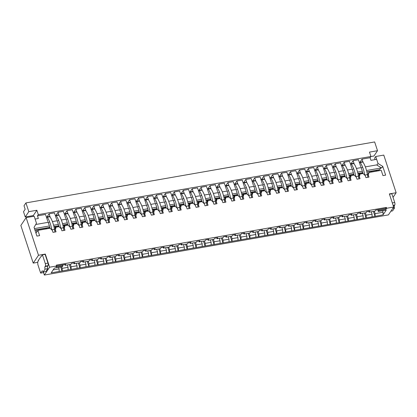 <?xml version="1.0" encoding="UTF-8"?>
<svg xmlns="http://www.w3.org/2000/svg" width="417" height="417" viewBox="0 0 417 417"><rect width="100%" height="100%" fill="white"/><g stroke="black" fill="none" stroke-linecap="round" stroke-linejoin="round"><path stroke-width="0.63" d="M367.69 176.177L368.352 175.192L368.982 177.116L365.944 177.647L365.313 175.724L363.077 173.524L360.033 174.056L358.511 176.323M43.477 272.426L44.338 275.053L388.399 214.901L393.674 207.056L386.653 208.281L385.996 209.261L378.975 210.491L378.318 211.471L386.272 210.079L383.087 214.818L375.019 216.371L51.187 272.843L54.372 268.105L62.331 266.713L62.993 265.733L55.972 266.963L56.634 265.983L49.613 267.208L45.297 254.078L38.5 255.267L26.125 217.622L20.85 225.467L33.224 263.111L37.759 262.319M44.338 275.053L49.613 267.208M385.996 209.261L385.704 208.385L375.649 210.147L374.987 211.127L369.087 212.159L368.816 211.341M378.318 211.471L377.76 209.777M367.45 174.759L368.977 172.492L381.227 170.35L382.952 175.604L385.636 175.135L382.759 166.378L378.031 163.5L375.727 156.5L383.776 155.093L396.15 192.737L389.353 193.921L393.674 207.056M358.782 173.524L359.308 175.135M371.709 172.012L371.479 171.304M365.375 212.806L366.162 215.203L372.063 214.171L371.276 211.773M374.315 211.242L375.102 213.64L383.061 212.248L382.561 210.726M385.704 208.385L386.366 207.405L56.342 265.108L56.634 265.983M369.087 212.159L369.743 211.179L366.705 211.711L366.048 212.691L360.147 213.723L360.804 212.743L357.765 213.269L357.103 214.255L351.203 215.287L351.865 214.302L348.826 214.833L348.164 215.813L342.263 216.845L342.92 215.865L339.881 216.397L339.224 217.377L333.324 218.409L333.981 217.429L330.942 217.961L330.28 218.941L324.379 219.973L325.041 218.993L322.002 219.524L321.34 220.504L315.44 221.536L316.096 220.557L313.058 221.088L312.401 222.068L306.5 223.1L307.157 222.12L304.118 222.652L303.456 223.632L297.556 224.664L298.218 223.684L295.173 224.216L294.517 225.196L288.616 226.228L289.273 225.248L286.234 225.779L285.577 226.759L279.677 227.791L280.333 226.812L277.295 227.343L276.633 228.323L270.732 229.355L271.394 228.375L268.35 228.907L267.693 229.887L261.793 230.919L262.449 229.934L259.41 230.465L258.754 231.451L252.853 232.477L253.51 231.498L250.471 232.029L249.809 233.009L243.909 234.041L244.57 233.061L241.526 233.593L240.87 234.573L234.969 235.605L235.626 234.625L232.587 235.157L231.93 236.137L226.024 237.169L226.686 236.189L223.648 236.72L222.986 237.7L217.085 238.732L217.747 237.753L214.703 238.284L214.046 239.264L208.146 240.296L208.802 239.316L205.763 239.848L205.107 240.828L199.201 241.86L199.863 240.88L196.824 241.412L196.162 242.392L190.261 243.424L190.923 242.444L187.879 242.975L187.223 243.955L181.322 244.987L181.979 244.008L178.94 244.539L178.278 245.519L172.377 246.551L173.039 245.566L170 246.098L169.338 247.083L163.438 248.11L164.095 247.13L161.056 247.662L160.399 248.641L154.498 249.674L155.155 248.694L152.116 249.225L151.454 250.205L145.554 251.237L146.216 250.257L143.177 250.789L142.515 251.769L136.614 252.801L137.271 251.821L134.232 252.353L133.576 253.333L127.675 254.365L128.332 253.385L125.293 253.917L124.631 254.896L118.73 255.929L119.392 254.949L116.348 255.48L115.691 256.46L109.791 257.492L110.448 256.512L107.409 257.044L106.752 258.024L100.851 259.056L101.508 258.076L98.469 258.608L97.807 259.588L91.907 260.62L92.569 259.64L89.525 260.172L88.868 261.151L82.967 262.184L83.624 261.198L80.585 261.73L79.928 262.715L74.028 263.747L74.685 262.762L71.646 263.294L70.984 264.274L65.083 265.306L65.745 264.326L56.613 265.926M372.063 214.171L372.089 216.741M366.189 217.773L366.162 215.203M375.128 216.209L375.102 213.64M383.087 214.818L383.061 212.248M360.033 174.056L359.412 176.756L360.043 178.679L357.004 179.211L356.368 177.288L354.132 175.088L351.093 175.62L349.566 177.887M360.147 213.723L359.876 212.905M349.842 175.088L350.369 176.693M356.431 214.369L357.223 216.767L363.124 215.735L362.337 213.337M363.124 215.735L363.15 218.305M357.249 219.337L357.223 216.767M351.093 175.62L350.468 178.32L351.104 180.243L348.065 180.775L347.429 178.851L345.193 176.646L342.154 177.178L340.626 179.451M351.203 215.287L350.937 214.468M340.897 176.652L341.429 178.257M347.491 215.933L348.278 218.331L354.179 217.299L353.392 214.901M354.179 217.299L354.21 219.868M348.304 220.901L348.278 218.331M342.154 177.178L341.528 179.883L342.159 181.807L339.12 182.338L338.489 180.415L336.253 178.21L333.209 178.742L331.687 181.014M342.263 216.845L341.992 216.027M331.958 178.215L332.485 179.821M338.552 217.497L339.339 219.895L345.24 218.862L344.452 216.465M345.24 218.862L345.266 221.432M339.365 222.464L339.339 219.895M333.209 178.742L332.589 181.447L333.219 183.371L330.181 183.902L329.545 181.979L327.309 179.774L324.27 180.306L322.742 182.578M333.324 218.409L333.053 217.591M323.019 179.779L323.545 181.385M329.607 219.061L330.4 221.458L336.3 220.426L335.513 218.028M336.3 220.426L336.326 222.996M330.426 224.023L330.4 221.458M324.27 180.306L323.644 183.006L324.28 184.934L321.236 185.466L320.605 183.537L318.369 181.338L315.33 181.869L313.803 184.137M324.379 219.973L324.113 219.154M314.074 181.343L314.606 182.948M320.668 220.624L321.455 223.022L327.355 221.99L326.568 219.592M327.355 221.99L327.381 224.554M321.481 225.587L321.455 223.022M315.33 181.869L314.705 184.569L315.335 186.498L312.297 187.03L311.666 185.101L309.43 182.901L306.386 183.433L304.863 185.701M315.44 221.536L315.169 220.718M305.135 182.907L305.661 184.512M311.728 222.188L312.515 224.586L318.416 223.554L317.629 221.156M318.416 223.554L318.442 226.118M312.541 227.15L312.515 224.586M306.386 183.433L305.76 186.133L306.396 188.062L303.357 188.593L302.721 186.665L300.485 184.465L297.446 184.997L295.919 187.264M306.5 223.1L306.229 222.282M296.195 184.465L296.722 186.076M302.784 223.752L303.576 226.15L309.477 225.117L308.684 222.72M309.477 225.117L309.503 227.682M303.602 228.714L303.576 226.15M297.446 184.997L296.821 187.697L297.457 189.626L294.412 190.157L293.782 188.229L291.546 186.029L288.507 186.561L286.979 188.828M297.556 224.664L297.29 223.846M287.25 186.029L287.782 187.64M293.844 225.31L294.631 227.708L300.532 226.676L299.745 224.283M300.532 226.676L300.558 229.246M294.657 230.278L294.631 227.708M288.507 186.561L287.881 189.261L288.512 191.189L285.473 191.721L284.842 189.792L282.606 187.593L279.562 188.124L278.04 190.392M288.616 226.228L288.345 225.409M278.311 187.593L278.837 189.203M284.905 226.874L285.692 229.272L291.592 228.24L290.805 225.842M291.592 228.24L291.619 230.81M285.718 231.842L285.692 229.272M279.562 188.124L278.937 190.824L279.572 192.748L276.534 193.28L275.898 191.356L273.661 189.156L270.623 189.688L269.095 191.956M279.677 227.791L279.406 226.973M269.366 189.156L269.898 190.767M275.96 228.438L276.752 230.836L282.653 229.803L281.861 227.406M282.653 229.803L282.679 232.373M276.779 233.405L276.752 230.836M270.623 189.688L269.997 192.388L270.633 194.312L267.589 194.843L266.958 192.92L264.722 190.72L261.683 191.252L260.156 193.519M270.732 229.355L270.466 228.537M260.427 190.72L260.953 192.326M267.021 230.002L267.808 232.399L273.708 231.367L272.921 228.969M273.708 231.367L273.734 233.937M267.834 234.969L267.808 232.399M261.683 191.252L261.058 193.952L261.688 195.875L258.649 196.407L258.019 194.484L255.777 192.279L252.738 192.81L251.216 195.083M261.793 230.919L261.522 230.101M251.487 192.284L252.014 193.889M258.081 231.565L258.868 233.963L264.769 232.931L263.982 230.533M264.769 232.931L264.795 235.501M258.894 236.533L258.868 233.963M252.738 192.81L252.113 195.516L252.749 197.439L249.71 197.971L249.074 196.047L246.838 193.842L243.799 194.374L242.272 196.647M252.853 232.477L252.582 231.659M242.543 193.848L243.075 195.453M249.137 233.129L249.924 235.527L255.829 234.495L255.037 232.097M255.829 234.495L255.856 237.065M249.955 238.097L249.924 235.527M243.799 194.374L243.174 197.079L243.809 199.003L240.765 199.535L240.135 197.611L237.898 195.406L234.86 195.938L233.332 198.211M243.909 234.041L243.643 233.223M233.603 195.411L234.13 197.017M240.197 234.693L240.984 237.091L246.885 236.058L246.098 233.661M246.885 236.058L246.911 238.628M241.01 239.655L240.984 237.091M234.86 195.938L234.234 198.638L234.865 200.567L231.826 201.098L231.19 199.17L228.954 196.97L225.915 197.502L224.393 199.769M234.969 235.605L234.698 234.787M224.664 196.975L225.19 198.581M231.258 236.257L232.045 238.654L237.945 237.622L237.158 235.224M237.945 237.622L237.971 240.187M232.071 241.219L232.045 238.654M225.915 197.502L225.289 200.202L225.925 202.13L222.887 202.662L222.251 200.733L220.014 198.534L216.976 199.065L215.448 201.333M226.024 237.169L225.759 236.35M215.719 198.539L216.251 200.144M222.313 237.82L223.1 240.218L229.006 239.186L228.214 236.788M229.006 239.186L229.032 241.751M223.126 242.783L223.1 240.218M216.976 199.065L216.35 201.765L216.981 203.694L213.942 204.226L213.311 202.297L211.075 200.097L208.031 200.629L206.509 202.897M217.085 238.732L216.814 237.914M206.78 200.097L207.306 201.708M213.374 239.384L214.161 241.782L220.061 240.75L219.274 238.352M220.061 240.75L220.087 243.314M214.187 244.346L214.161 241.782M208.031 200.629L207.411 203.329L208.041 205.258L205.002 205.79L204.366 203.861L202.13 201.661L199.091 202.193L197.569 204.46M208.146 240.296L207.875 239.478M197.84 201.661L198.367 203.272M204.434 240.943L205.221 243.34L211.122 242.313L210.335 239.916M211.122 242.313L211.148 244.878M205.247 245.91L205.221 243.34M199.091 202.193L198.466 204.893L199.102 206.822L196.063 207.353L195.427 205.425L193.191 203.225L190.152 203.757L188.625 206.024M199.201 241.86L198.935 241.042M188.896 203.225L189.427 204.836M195.49 242.506L196.277 244.904L202.182 243.872L201.39 241.474M202.182 243.872L202.209 246.442M196.303 247.474L196.277 244.904M190.152 203.757L189.526 206.457L190.157 208.38L187.118 208.912L186.488 206.988L184.251 204.789L181.207 205.32L179.685 207.588M190.261 243.424L189.99 242.605M179.956 204.789L180.483 206.399M186.55 244.07L187.337 246.468L193.238 245.436L192.451 243.038M193.238 245.436L193.264 248.006M187.363 249.038L187.337 246.468M181.207 205.32L180.587 208.02L181.218 209.944L178.179 210.476L177.543 208.552L175.307 206.352L172.268 206.884L170.741 209.152M181.322 244.987L181.051 244.169M171.017 206.352L171.543 207.958M177.606 245.634L178.398 248.032L184.298 247L183.511 244.602M184.298 247L184.324 249.569M178.424 250.601L178.398 248.032M172.268 206.884L171.642 209.584L172.278 211.508L169.239 212.039L168.604 210.116L166.367 207.916L163.328 208.443L161.801 210.715M172.377 246.551L172.112 245.733M162.072 207.916L162.604 209.522M168.666 247.198L169.453 249.595L175.354 248.563L174.567 246.166M175.354 248.563L175.385 251.133M169.479 252.165L169.453 249.595M163.328 208.443L162.703 211.148L163.334 213.071L160.295 213.603L159.664 211.68L157.428 209.475L154.384 210.006L152.862 212.279M163.438 248.11L163.167 247.297M153.133 209.48L153.659 211.085M159.727 248.761L160.514 251.159L166.414 250.127L165.627 247.729M166.414 250.127L166.44 252.697M160.54 253.729L160.514 251.159M154.384 210.006L153.764 212.712L154.394 214.635L151.355 215.167L150.719 213.243L148.483 211.038L145.444 211.57L143.917 213.843M154.498 249.674L154.227 248.855M144.193 211.044L144.72 212.649M150.782 250.325L151.574 252.723L157.475 251.691L156.688 249.293M157.475 251.691L157.501 254.261M151.6 255.293L151.574 252.723M145.444 211.57L144.819 214.275L145.455 216.199L142.411 216.731L141.78 214.802L139.544 212.602L136.505 213.134L134.978 215.401M145.554 251.237L145.288 250.419M135.249 212.607L135.78 214.213M141.843 251.889L142.63 254.287L148.53 253.255L147.743 250.857M148.53 253.255L148.556 255.819M142.656 256.851L142.63 254.287M136.505 213.134L135.879 215.834L136.51 217.763L133.471 218.294L132.841 216.366L130.604 214.166L127.56 214.698L126.038 216.965M136.614 252.801L136.343 251.983M126.309 214.171L126.836 215.777M132.903 253.453L133.69 255.85L139.591 254.818L138.804 252.421M139.591 254.818L139.617 257.383M133.716 258.415L133.69 255.85M127.56 214.698L126.94 217.398L127.571 219.326L124.532 219.858L123.896 217.929L121.66 215.73L118.621 216.261L117.094 218.529M127.675 254.365L127.404 253.546M117.37 215.73L117.896 217.34M123.958 255.016L124.751 257.414L130.651 256.382L129.859 253.984M130.651 256.382L130.677 258.947M124.777 259.979L124.751 257.414M118.621 216.261L117.995 218.961L118.631 220.89L115.587 221.422L114.956 219.493L112.72 217.293L109.681 217.825L108.154 220.093M118.73 255.929L118.464 255.11M108.425 217.293L108.957 218.904M115.019 256.58L115.806 258.973L121.707 257.946L120.92 255.548M121.707 257.946L121.733 260.51M115.832 261.542L115.806 258.973M109.681 217.825L109.056 220.525L109.687 222.454L106.648 222.986L106.017 221.057L103.781 218.857L100.737 219.389L99.215 221.656M109.791 257.492L109.52 256.674M99.486 218.857L100.012 220.468M106.08 258.139L106.867 260.536L112.767 259.504L111.98 257.107M112.767 259.504L112.793 262.074M106.893 263.106L106.867 260.536M100.737 219.389L100.111 222.089L100.747 224.018L97.708 224.544L97.072 222.621L94.836 220.421L91.797 220.953L90.27 223.22M100.851 259.056L100.58 258.238M90.541 220.421L91.073 222.032M97.135 259.702L97.927 262.1L103.828 261.068L103.035 258.67M103.828 261.068L103.854 263.638M97.953 264.67L97.927 262.1M91.797 220.953L91.172 223.653L91.808 225.576L88.764 226.108L88.133 224.184L85.897 221.985L82.858 222.516L81.331 224.784M91.907 260.62L91.641 259.801M81.602 221.985L82.133 223.59M88.195 261.266L88.983 263.664L94.883 262.632L94.096 260.234M94.883 262.632L94.909 265.202M89.009 266.234L88.983 263.664M82.858 222.516L82.232 225.216L82.863 227.14L79.824 227.672L79.194 225.748L76.952 223.548L73.913 224.075L72.391 226.348M82.967 262.184L82.696 261.365M72.662 223.548L73.189 225.154M79.256 262.83L80.043 265.228L85.944 264.196L85.157 261.798M85.944 264.196L85.97 266.765M80.069 267.797L80.043 265.228M73.913 224.075L73.288 226.78L73.924 228.704L70.885 229.235L70.249 227.312L68.013 225.107L64.974 225.639L63.447 227.911M74.028 263.747L73.757 262.929M63.718 225.112L64.249 226.718M70.311 264.394L71.099 266.791L77.004 265.759L76.212 263.362M77.004 265.759L77.03 268.329M71.13 269.361L71.099 266.791M64.974 225.639L64.348 228.344L64.984 230.267L61.94 230.799L61.309 228.876L59.073 226.671L56.034 227.202L54.507 229.475M65.083 265.306L64.817 264.487M54.778 226.676L55.305 228.281M61.659 266.833L62.159 268.355L68.06 267.323L67.273 264.925M68.06 267.323L68.086 269.893M62.185 270.925L62.159 268.355M56.034 227.202L55.409 229.908L56.04 231.831L53.001 232.363L52.365 230.439L50.129 228.235L37.879 230.377L39.61 235.631L36.925 236.1L34.048 227.343L36.472 223.22L34.168 216.215L26.125 217.622M35.977 233.212L37.879 230.377M45.839 228.24L46.068 228.943M36.18 229.929L36.837 231.93M53.147 269.929L59.12 268.887L58.62 267.365M59.12 268.887L59.146 271.457M62.701 264.858L62.993 265.733M373.387 211.403L375.019 216.371M378.975 210.491L378.688 209.615M386.653 208.281L386.366 207.405M368.352 175.192L368.977 172.492M38.39 260.359L38.494 260.672L38.135 260.734L40.882 256.653L41.241 256.591M38.494 260.672L37.754 261.777L37.77 263.591A1.955 0.73 80.1 0 0 38.015 265.071L40.657 273.099L42.028 271.055A1.955 0.73 80.1 0 1 42.268 270.878A1.955 0.73 80.1 0 1 43.154 271.988L45.839 271.519L47.757 268.663A1.955 0.73 80.1 0 1 47.731 266.093L48.007 265.686A1.955 0.73 80.1 0 0 47.981 263.117L45.104 254.365L45.297 254.078M38.5 255.267L33.224 263.111M396.15 192.737L393.038 197.366M375.112 159.612L374.628 158.132L375.727 156.5M365.349 166.873L377.15 164.809L378.031 163.5M376.932 165.137L381.659 168.015L382.759 166.378M376.249 170.47L376.483 171.178M60.731 266.995L62.076 271.086M55.409 229.908L54.747 230.888M69.384 264.555L71.015 269.523M64.348 228.344L63.686 229.324M78.328 262.991L79.96 267.959M73.288 226.78L72.631 227.76M87.268 261.428L88.899 266.395M82.232 225.216L81.57 226.196M96.207 259.864L97.844 264.831M91.172 223.653L90.51 224.638M105.152 258.305L106.783 263.268M100.111 222.089L99.455 223.074M114.091 256.742L115.723 261.704M109.056 220.525L108.394 221.51M123.031 255.178L124.667 260.145M117.995 218.961L117.333 219.947M131.975 253.614L133.607 258.582M126.94 217.398L126.278 218.383M140.915 252.05L142.546 257.018M135.879 215.834L135.217 216.819M149.854 250.487L151.491 255.454M144.819 214.275L144.157 215.255M158.799 248.923L160.43 253.89M153.764 212.712L153.102 213.692M167.738 247.359L169.37 252.327M162.703 211.148L162.041 212.128M176.678 245.795L178.314 250.763M171.642 209.584L170.98 210.564M185.622 244.232L187.254 249.199M180.587 208.02L179.925 209M194.562 242.673L196.193 247.635M189.526 206.457L188.865 207.442M203.501 241.109L205.138 246.072M198.466 204.893L197.809 205.878M212.446 239.546L214.077 244.513M207.411 203.329L206.749 204.314M221.385 237.982L223.017 242.949M216.35 201.765L215.688 202.751M230.325 236.418L231.961 241.386M225.289 200.202L224.633 201.187M239.269 234.854L240.901 239.822M234.234 198.638L233.572 199.623M248.209 233.291L249.84 238.258M243.174 197.079L242.512 198.059M257.153 231.727L258.785 236.694M252.113 195.516L251.456 196.496M266.093 230.163L267.724 235.131M261.058 193.952L260.396 194.932M275.032 228.599L276.669 233.567M269.997 192.388L269.335 193.368M283.977 227.041L285.609 232.003M278.937 190.824L278.28 191.81M292.916 225.477L294.548 230.439M287.881 189.261L287.219 190.246M301.856 223.913L303.493 228.881M296.821 187.697L296.159 188.682M310.801 222.35L312.432 227.317M305.76 186.133L305.103 187.118M319.74 220.786L321.371 225.753M314.705 184.569L314.043 185.555M328.679 219.222L330.316 224.19M323.644 183.006L322.982 183.991M337.624 217.658L339.256 222.626M332.589 181.447L331.927 182.427M346.563 216.095L348.195 221.062M341.528 179.883L340.866 180.863M355.503 214.531L357.14 219.498M350.468 178.32L349.806 179.3M364.448 212.967L366.079 217.935M359.412 176.756L358.75 177.736M390.891 211.195L392.579 210.898L394.503 208.041A1.955 0.73 80.1 0 1 394.477 205.472L394.748 205.065L393.111 205.346M394.748 205.065A1.955 0.73 80.1 0 0 394.722 202.495L391.844 193.738L389.431 194.16M394.503 208.041L392.814 208.333M43.154 271.988L45.078 269.132A1.955 0.73 80.1 0 1 45.052 266.562L45.323 266.155A1.955 0.73 80.1 0 0 45.297 263.586L42.419 254.834L41.085 256.617M45.104 254.365L42.419 254.834M43.853 271.868L43.337 272.629L40.657 273.099M47.757 268.663L45.078 269.132M46.511 217.465A1.564 0.584 80.1 0 1 46.84 216.934A1.564 0.584 80.1 0 1 47.262 217.215A16.638 6.219 80.1 0 1 51.797 229.777L51.817 229.892M49.983 228.261A17.029 6.364 -99.9 0 0 48.148 222.329M49.086 227.672L49.315 228.38M46.402 228.141L46.636 228.844M46.84 216.934L49.524 216.465A1.564 0.584 80.1 0 1 49.946 216.746A16.638 6.219 80.1 0 1 54.481 229.308L54.94 232.024M55.451 215.902A1.564 0.584 80.1 0 1 55.784 215.375A1.564 0.584 80.1 0 1 56.206 215.652A16.638 6.219 80.1 0 1 60.736 228.214L60.757 228.334M58.922 226.697A17.029 6.364 -99.9 0 0 57.087 220.765M58.026 226.108L58.26 226.817M55.346 226.577L55.711 227.687M55.784 215.375L58.463 214.906A1.564 0.584 80.1 0 1 58.886 215.182A16.638 6.219 80.1 0 1 63.42 227.745L63.879 230.46M64.395 214.338A1.564 0.584 80.1 0 1 64.724 213.812A1.564 0.584 80.1 0 1 65.146 214.093A16.638 6.219 80.1 0 1 69.681 226.65L69.696 226.77M67.862 225.133A17.029 6.364 -99.9 0 0 66.027 219.201M66.97 224.544L67.2 225.253M64.286 225.013L64.651 226.123M64.724 213.812L67.403 213.342A1.564 0.584 80.1 0 1 67.83 213.624A16.638 6.219 80.1 0 1 72.36 226.181L72.824 228.897M73.335 212.774A1.564 0.584 80.1 0 1 73.663 212.248A1.564 0.584 80.1 0 1 74.085 212.529A16.638 6.219 80.1 0 1 78.62 225.086L78.641 225.206M76.806 223.575A17.029 6.364 -99.9 0 0 74.971 217.643M75.91 222.98L76.139 223.689M73.225 223.449L73.59 224.56M73.663 212.248L76.347 211.779A1.564 0.584 80.1 0 1 76.77 212.06A16.638 6.219 80.1 0 1 81.305 224.617L81.763 227.333M82.274 211.216A1.564 0.584 80.1 0 1 82.608 210.684A1.564 0.584 80.1 0 1 83.03 210.966A16.638 6.219 80.1 0 1 87.56 223.528L87.58 223.642M85.746 222.011A17.029 6.364 -99.9 0 0 83.911 216.079M84.849 221.417L85.084 222.125M82.17 221.886L82.535 222.996M82.608 210.684L85.287 210.215A1.564 0.584 80.1 0 1 85.709 210.496A16.638 6.219 80.1 0 1 90.244 223.059L90.703 225.769M91.219 209.652A1.564 0.584 80.1 0 1 91.547 209.12A1.564 0.584 80.1 0 1 91.969 209.402A16.638 6.219 80.1 0 1 96.504 221.964L96.525 222.079M94.685 220.447A17.029 6.364 -99.9 0 0 92.85 214.515M93.794 219.853L94.023 220.562M91.109 220.322L91.474 221.432M91.547 209.12L94.232 208.651A1.564 0.584 80.1 0 1 94.654 208.933A16.638 6.219 80.1 0 1 99.183 221.495L99.647 224.205M370.869 156.552L373.95 156.015L377.521 150.704L374.643 141.947L25.932 202.912L24.009 205.774L25.161 209.277L23.514 211.727L25.239 216.981L33.287 215.573L33.537 216.324M47.825 221.463L45.521 214.458L37.473 215.865L38.338 218.492L35.106 219.055M376.66 159.341L370.953 160.337L370.087 157.709L370.911 156.484L38.296 214.64L36.858 210.262L28.809 211.669L25.932 202.912M363.108 162.354L362.039 159.117L370.087 157.709M360.768 166.748L358.464 159.742L353.1 160.681L354.163 163.917M351.828 168.312L349.524 161.306L344.161 162.244L345.224 165.481M342.883 169.875L340.585 162.87L335.216 163.808L336.284 167.045M333.944 171.439L331.64 164.434L326.276 165.372L327.34 168.609M325.005 173.003L322.701 165.997L317.337 166.936L318.4 170.172M316.06 174.561L313.761 167.561L308.392 168.499L309.461 171.736M307.12 176.125L304.817 169.125L299.453 170.063L300.516 173.3M298.181 177.689L295.877 170.689L290.513 171.627L291.577 174.859M289.236 179.253L286.938 172.252L281.569 173.191L282.632 176.422M280.297 180.816L277.993 173.811L272.629 174.749L273.693 177.986M271.358 182.38L269.054 175.375L263.69 176.313L264.753 179.55M262.413 183.944L260.109 176.938L254.745 177.877L255.809 181.114M253.473 185.508L251.17 178.502L245.806 179.44L246.869 182.677M244.534 187.071L242.23 180.066L236.866 181.004L237.93 184.241M235.589 188.635L233.285 181.63L227.922 182.568L228.985 185.805M226.65 190.194L224.346 183.193L218.982 184.132L220.046 187.369M217.705 191.757L215.407 184.757L210.043 185.695L211.106 188.932M208.766 193.321L206.462 186.321L201.098 187.259L202.162 190.491M199.826 194.885L197.522 187.885L192.159 188.823L193.222 192.055M190.882 196.449L188.583 189.443L183.214 190.381L184.283 193.618M181.942 198.012L179.638 191.007L174.275 191.945L175.338 195.182M173.003 199.576L170.699 192.571L165.335 193.509L166.399 196.746M164.058 201.14L161.76 194.134L156.391 195.073L157.459 198.31M155.119 202.704L152.815 195.698L147.451 196.636L148.515 199.873M146.179 204.267L143.875 197.262L138.512 198.2L139.575 201.437M137.235 205.826L134.936 198.826L129.567 199.764L130.636 203.001M128.295 207.39L125.991 200.389L120.628 201.328L121.691 204.565M119.356 208.953L117.052 201.953L111.688 202.891L112.752 206.128M110.411 210.517L108.112 203.517L102.744 204.455L103.807 207.687M101.472 212.081L99.168 205.081L93.804 206.014L94.867 209.251M92.532 213.645L90.228 206.639L84.865 207.577L85.928 210.814M83.588 215.208L81.284 208.203L75.92 209.141L76.983 212.378M74.648 216.772L72.344 209.767L66.981 210.705L68.044 213.942M65.709 218.336L63.405 211.33L58.041 212.269L59.105 215.506M56.764 219.9L54.46 212.894L49.097 213.832L50.16 217.069M377.521 150.704L369.472 152.111L370.911 156.484M380.961 167.587A2.935 1.1 80.1 0 1 380.768 168.035L379.668 169.672A2.935 1.1 80.1 0 1 379.308 169.938L366.929 172.101M38.296 214.64L37.473 215.865M36.858 210.262L33.287 215.573M25.239 216.981L28.809 211.669M49.097 213.832L47.032 216.903M58.041 212.269L55.977 215.339M66.981 210.705L64.916 213.775M75.92 209.141L73.856 212.211M84.865 207.577L82.801 210.648M93.804 206.014L91.74 209.084M102.744 204.455L100.679 207.525M111.688 202.891L109.624 205.962M120.628 201.328L118.564 204.398M129.567 199.764L127.503 202.834M138.512 198.2L136.448 201.27M147.451 196.636L145.387 199.707M156.391 195.073L154.326 198.143M165.335 193.509L163.271 196.579M174.275 191.945L172.211 195.015M183.214 190.381L181.155 193.452M192.159 188.823L190.095 191.893M201.098 187.259L199.034 190.329M210.043 185.695L207.979 188.765M218.982 184.132L216.918 187.202M227.922 182.568L225.858 185.638M236.866 181.004L234.802 184.074M245.806 179.44L243.742 182.51M254.745 177.877L252.681 180.947M263.69 176.313L261.626 179.383M272.629 174.749L270.565 177.819M281.569 173.191L279.505 176.261M290.513 171.627L288.449 174.697M299.453 170.063L297.389 173.133M308.392 168.499L306.328 171.569M317.337 166.936L315.273 170.006M326.276 165.372L324.212 168.442M335.216 163.808L333.152 166.878M344.161 162.244L342.096 165.314M353.1 160.681L351.036 163.751M362.039 159.117L359.98 162.187M341.57 165.877A1.564 0.584 80.1 0 1 341.904 165.351A1.564 0.584 80.1 0 1 342.326 165.632A16.638 6.219 80.1 0 1 346.861 178.189L346.876 178.309M345.041 176.672A17.029 6.364 -99.9 0 0 343.207 170.746M344.145 176.083L344.379 176.792M341.466 176.553L341.831 177.663M341.904 165.351L344.583 164.882A1.564 0.584 80.1 0 1 345.01 165.163A16.638 6.219 80.1 0 1 349.54 177.72L349.999 180.436M332.63 167.441A1.564 0.584 80.1 0 1 332.959 166.915A1.564 0.584 80.1 0 1 333.386 167.191A16.638 6.219 80.1 0 1 337.916 179.753L337.937 179.873M336.102 178.236A17.029 6.364 -99.9 0 0 334.267 172.304M335.205 177.647L335.44 178.356M332.521 178.116L332.886 179.227M332.959 166.915L335.643 166.446A1.564 0.584 80.1 0 1 336.066 166.722A16.638 6.219 80.1 0 1 340.6 179.284L341.059 182M323.691 169.005A1.564 0.584 80.1 0 1 324.019 168.473A1.564 0.584 80.1 0 1 324.442 168.755A16.638 6.219 80.1 0 1 328.977 181.317L328.997 181.431M327.157 179.8A17.029 6.364 -99.9 0 0 325.328 173.868M326.266 179.211L326.495 179.92M323.582 179.68L323.946 180.79M324.019 168.473L326.704 168.009A1.564 0.584 80.1 0 1 327.126 168.286A16.638 6.219 80.1 0 1 331.656 180.848L332.12 183.563M314.746 170.569A1.564 0.584 80.1 0 1 315.08 170.037A1.564 0.584 80.1 0 1 315.502 170.318A16.638 6.219 80.1 0 1 320.032 182.881L320.053 182.995M318.218 181.364A17.029 6.364 -99.9 0 0 316.383 175.432M317.321 180.775L317.556 181.478M314.642 181.244L315.007 182.349M315.08 170.037L317.759 169.568A1.564 0.584 80.1 0 1 318.181 169.849A16.638 6.219 80.1 0 1 322.716 182.411L323.175 185.127M350.515 164.314A1.564 0.584 80.1 0 1 350.843 163.787A1.564 0.584 80.1 0 1 351.265 164.069A16.638 6.219 80.1 0 1 355.8 176.626L355.821 176.745M353.981 175.114A17.029 6.364 -99.9 0 0 352.151 169.182M353.09 174.52L353.319 175.229M350.405 174.989L350.77 176.099M350.843 163.787L353.527 163.318A1.564 0.584 80.1 0 1 353.95 163.6A16.638 6.219 80.1 0 1 358.479 176.162L358.943 178.872M359.454 162.755A1.564 0.584 80.1 0 1 359.782 162.223A1.564 0.584 80.1 0 1 360.21 162.505A16.638 6.219 80.1 0 1 364.739 175.067L364.76 175.182M362.926 173.55A17.029 6.364 -99.9 0 0 361.091 167.618M362.029 172.956L362.264 173.665M359.345 173.425L359.709 174.535M359.782 162.223L362.467 161.754A1.564 0.584 80.1 0 1 362.889 162.036A16.638 6.219 80.1 0 1 367.424 174.598L367.883 177.308M100.158 208.088A1.564 0.584 80.1 0 1 100.487 207.557A1.564 0.584 80.1 0 1 100.909 207.838A16.638 6.219 80.1 0 1 105.444 220.4L105.465 220.515M103.63 218.883A17.029 6.364 -99.9 0 0 101.795 212.951M102.733 218.289L102.968 218.998M100.049 218.758L100.414 219.868M100.487 207.557L103.171 207.087A1.564 0.584 80.1 0 1 103.593 207.369A16.638 6.219 80.1 0 1 108.128 219.931L108.587 222.647M109.098 206.524A1.564 0.584 80.1 0 1 109.431 205.993A1.564 0.584 80.1 0 1 109.853 206.274A16.638 6.219 80.1 0 1 114.383 218.836L114.404 218.951M112.569 217.32A17.029 6.364 -99.9 0 0 110.734 211.388M111.673 216.725L111.907 217.434M108.993 217.194L109.358 218.305M109.431 205.993L112.11 205.524A1.564 0.584 80.1 0 1 112.533 205.805A16.638 6.219 80.1 0 1 117.068 218.367L117.526 221.083M118.042 204.961A1.564 0.584 80.1 0 1 118.371 204.429A1.564 0.584 80.1 0 1 118.793 204.711A16.638 6.219 80.1 0 1 123.328 217.273L123.349 217.387M121.509 215.756A17.029 6.364 -99.9 0 0 119.679 209.824M120.617 215.167L120.847 215.87M117.933 215.636L118.298 216.741M118.371 204.429L121.055 203.96A1.564 0.584 80.1 0 1 121.477 204.241A16.638 6.219 80.1 0 1 126.007 216.804L126.471 219.519M126.982 203.397A1.564 0.584 80.1 0 1 127.31 202.865A1.564 0.584 80.1 0 1 127.738 203.147A16.638 6.219 80.1 0 1 132.267 215.709L132.288 215.824M130.453 214.192A17.029 6.364 -99.9 0 0 128.618 208.26M129.557 213.603L129.791 214.307M126.872 214.072L127.237 215.177M127.31 202.865L129.995 202.396A1.564 0.584 80.1 0 1 130.417 202.678A16.638 6.219 80.1 0 1 134.952 215.24L135.41 217.955M135.921 201.833A1.564 0.584 80.1 0 1 136.255 201.302A1.564 0.584 80.1 0 1 136.677 201.583A16.638 6.219 80.1 0 1 141.207 214.145L141.227 214.26M139.393 212.628A17.029 6.364 -99.9 0 0 137.558 206.696M138.496 212.039L138.731 212.743M135.817 212.508L136.182 213.613M136.255 201.302L138.934 200.832A1.564 0.584 80.1 0 1 139.356 201.114A16.638 6.219 80.1 0 1 143.891 213.676L144.35 216.392M144.866 200.269A1.564 0.584 80.1 0 1 145.194 199.743A1.564 0.584 80.1 0 1 145.616 200.019A16.638 6.219 80.1 0 1 150.151 212.581L150.172 212.701M148.332 211.065A17.029 6.364 -99.9 0 0 146.503 205.133M147.441 210.476L147.67 211.184M144.756 210.945L145.121 212.055M145.194 199.743L147.879 199.274A1.564 0.584 80.1 0 1 148.301 199.55A16.638 6.219 80.1 0 1 152.831 212.112L153.294 214.828M153.805 198.706A1.564 0.584 80.1 0 1 154.134 198.179A1.564 0.584 80.1 0 1 154.561 198.461A16.638 6.219 80.1 0 1 159.091 211.018L159.112 211.138M157.277 209.501A17.029 6.364 -99.9 0 0 155.442 203.569M156.38 208.912L156.615 209.621M153.696 209.381L154.061 210.491M154.134 198.179L156.818 197.71A1.564 0.584 80.1 0 1 157.24 197.992A16.638 6.219 80.1 0 1 161.775 210.549L162.234 213.264M162.745 197.142A1.564 0.584 80.1 0 1 163.078 196.615A1.564 0.584 80.1 0 1 163.5 196.897A16.638 6.219 80.1 0 1 168.035 209.454L168.051 209.574M166.216 207.942A17.029 6.364 -99.9 0 0 164.381 202.01M165.32 207.348L165.554 208.057M162.64 207.817L163.005 208.927M163.078 196.615L165.757 196.146A1.564 0.584 80.1 0 1 166.185 196.428A16.638 6.219 80.1 0 1 170.715 208.985L171.173 211.7M171.689 195.578A1.564 0.584 80.1 0 1 172.018 195.052A1.564 0.584 80.1 0 1 172.44 195.333A16.638 6.219 80.1 0 1 176.975 207.895L176.996 208.01M175.156 206.379A17.029 6.364 -99.9 0 0 173.326 200.447M174.264 205.784L174.494 206.493M171.58 206.253L171.945 207.364M172.018 195.052L174.702 194.583A1.564 0.584 80.1 0 1 175.124 194.864A16.638 6.219 80.1 0 1 179.654 207.426L180.118 210.137M180.629 194.02A1.564 0.584 80.1 0 1 180.957 193.488A1.564 0.584 80.1 0 1 181.385 193.769A16.638 6.219 80.1 0 1 185.914 206.332L185.935 206.446M184.1 204.815A17.029 6.364 -99.9 0 0 182.265 198.883M183.204 204.221L183.438 204.929M180.519 204.69L180.884 205.8M180.957 193.488L183.642 193.019A1.564 0.584 80.1 0 1 184.064 193.3A16.638 6.219 80.1 0 1 188.599 205.862L189.057 208.573M189.568 192.456A1.564 0.584 80.1 0 1 189.902 191.924A1.564 0.584 80.1 0 1 190.324 192.206A16.638 6.219 80.1 0 1 194.859 204.768L194.875 204.883M193.04 203.251A17.029 6.364 -99.9 0 0 191.205 197.319M192.143 202.657L192.378 203.366M189.464 203.126L189.829 204.236M189.902 191.924L192.581 191.455A1.564 0.584 80.1 0 1 193.008 191.737A16.638 6.219 80.1 0 1 197.538 204.299L197.997 207.014M198.513 190.892A1.564 0.584 80.1 0 1 198.841 190.361A1.564 0.584 80.1 0 1 199.263 190.642A16.638 6.219 80.1 0 1 203.798 203.204L203.819 203.319M201.984 201.687A17.029 6.364 -99.9 0 0 200.15 195.755M201.088 201.093L201.317 201.802M198.403 201.562L198.768 202.672M198.841 190.361L201.526 189.891A1.564 0.584 80.1 0 1 201.948 190.173A16.638 6.219 80.1 0 1 206.483 202.735L206.941 205.451M207.452 189.328A1.564 0.584 80.1 0 1 207.781 188.797A1.564 0.584 80.1 0 1 208.208 189.078A16.638 6.219 80.1 0 1 212.738 201.64L212.759 201.755M210.924 200.124A17.029 6.364 -99.9 0 0 209.089 194.192M210.027 199.535L210.262 200.238M207.348 199.998L207.708 201.109M207.781 188.797L210.465 188.328A1.564 0.584 80.1 0 1 210.887 188.609A16.638 6.219 80.1 0 1 215.422 201.171L215.881 203.887M216.397 187.765A1.564 0.584 80.1 0 1 216.725 187.233A1.564 0.584 80.1 0 1 217.148 187.514A16.638 6.219 80.1 0 1 221.682 200.077L221.698 200.191M219.863 198.56A17.029 6.364 -99.9 0 0 218.028 192.628M218.967 197.971L219.201 198.674M216.287 198.44L216.652 199.545M216.725 187.233L219.405 186.764A1.564 0.584 80.1 0 1 219.832 187.045A16.638 6.219 80.1 0 1 224.362 199.607L224.82 202.323M225.336 186.201A1.564 0.584 80.1 0 1 225.665 185.669A1.564 0.584 80.1 0 1 226.087 185.951A16.638 6.219 80.1 0 1 230.622 198.513L230.643 198.628M228.808 196.996A17.029 6.364 -99.9 0 0 226.973 191.064M227.911 196.407L228.141 197.111M225.227 196.876L225.592 197.981M225.665 185.669L228.349 185.2A1.564 0.584 80.1 0 1 228.771 185.482A16.638 6.219 80.1 0 1 233.306 198.044L233.765 200.759M234.276 184.637A1.564 0.584 80.1 0 1 234.609 184.111A1.564 0.584 80.1 0 1 235.032 184.387A16.638 6.219 80.1 0 1 239.561 196.949L239.582 197.069M237.747 195.432A17.029 6.364 -99.9 0 0 235.913 189.5M236.851 194.843L237.085 195.552M234.172 195.312L234.536 196.423M234.609 184.111L237.289 183.642A1.564 0.584 80.1 0 1 237.711 183.918A16.638 6.219 80.1 0 1 242.246 196.48L242.704 199.196M243.22 183.073A1.564 0.584 80.1 0 1 243.549 182.547A1.564 0.584 80.1 0 1 243.971 182.823A16.638 6.219 80.1 0 1 248.506 195.385L248.522 195.505M246.687 193.869A17.029 6.364 -99.9 0 0 244.852 187.937M245.795 193.28L246.025 193.988M243.111 193.749L243.476 194.859M243.549 182.547L246.228 182.078A1.564 0.584 80.1 0 1 246.655 182.359A16.638 6.219 80.1 0 1 251.185 194.916L251.649 197.632M252.16 181.51A1.564 0.584 80.1 0 1 252.488 180.983A1.564 0.584 80.1 0 1 252.91 181.265A16.638 6.219 80.1 0 1 257.445 193.822L257.466 193.941M255.631 192.31A17.029 6.364 -99.9 0 0 253.797 186.378M254.735 191.716L254.964 192.425M252.05 192.185L252.415 193.295M252.488 180.983L255.173 180.514A1.564 0.584 80.1 0 1 255.595 180.796A16.638 6.219 80.1 0 1 260.13 193.352L260.589 196.068M261.099 179.946A1.564 0.584 80.1 0 1 261.433 179.419A1.564 0.584 80.1 0 1 261.855 179.701A16.638 6.219 80.1 0 1 266.385 192.263L266.406 192.378M264.571 190.746A17.029 6.364 -99.9 0 0 262.736 184.814M263.674 190.152L263.909 190.861M260.995 190.621L261.36 191.731M261.433 179.419L264.112 178.95A1.564 0.584 80.1 0 1 264.534 179.232A16.638 6.219 80.1 0 1 269.069 191.794L269.528 194.504M270.044 178.387A1.564 0.584 80.1 0 1 270.372 177.856A1.564 0.584 80.1 0 1 270.795 178.137A16.638 6.219 80.1 0 1 275.329 190.699L275.35 190.814M273.51 189.182A17.029 6.364 -99.9 0 0 271.675 183.251M272.619 188.588L272.848 189.297M269.935 189.057L270.299 190.168M270.372 177.856L273.057 177.387A1.564 0.584 80.1 0 1 273.479 177.668A16.638 6.219 80.1 0 1 278.009 190.23L278.473 192.941M278.983 176.824A1.564 0.584 80.1 0 1 279.312 176.292A1.564 0.584 80.1 0 1 279.734 176.573A16.638 6.219 80.1 0 1 284.269 189.136L284.29 189.25M282.455 187.619A17.029 6.364 -99.9 0 0 280.62 181.687M281.558 187.024L281.793 187.733M278.874 187.494L279.239 188.604M279.312 176.292L281.996 175.823A1.564 0.584 80.1 0 1 282.418 176.104A16.638 6.219 80.1 0 1 286.953 188.666L287.412 191.382M287.923 175.26A1.564 0.584 80.1 0 1 288.256 174.728A1.564 0.584 80.1 0 1 288.679 175.01A16.638 6.219 80.1 0 1 293.208 187.572L293.229 187.686M291.394 186.055A17.029 6.364 -99.9 0 0 289.56 180.123M290.498 185.461L290.732 186.17M287.819 185.93L288.183 187.04M288.256 174.728L290.936 174.259A1.564 0.584 80.1 0 1 291.358 174.541A16.638 6.219 80.1 0 1 295.893 187.103L296.351 189.818M296.868 173.696A1.564 0.584 80.1 0 1 297.196 173.164A1.564 0.584 80.1 0 1 297.618 173.446A16.638 6.219 80.1 0 1 302.153 186.008L302.174 186.123M300.334 184.491A17.029 6.364 -99.9 0 0 298.504 178.559M299.442 183.902L299.672 184.606M296.758 184.366L297.123 185.476M297.196 173.164L299.88 172.695A1.564 0.584 80.1 0 1 300.303 172.977A16.638 6.219 80.1 0 1 304.832 185.539L305.296 188.255M305.807 172.132A1.564 0.584 80.1 0 1 306.135 171.601A1.564 0.584 80.1 0 1 306.563 171.882A16.638 6.219 80.1 0 1 311.092 184.444L311.113 184.559M309.278 182.927A17.029 6.364 -99.9 0 0 307.444 176.996M308.382 182.338L308.616 183.042M305.697 182.808L306.062 183.913M306.135 171.601L308.82 171.132A1.564 0.584 80.1 0 1 309.242 171.413A16.638 6.219 80.1 0 1 313.777 183.975L314.236 186.691M394.477 205.472L393.226 205.69M394.722 202.495L392.314 202.917M47.731 266.093L45.052 266.562M48.007 265.686L45.323 266.155M47.981 263.117L45.297 263.586M42.555 270.967L42.028 271.055M49.946 216.746L47.262 217.215M54.481 229.308L51.797 229.777M58.886 215.182L56.206 215.652M63.42 227.745L60.736 228.214M67.83 213.624L65.146 214.093M72.36 226.181L69.681 226.65M76.77 212.06L74.085 212.529M81.305 224.617L78.62 225.086M85.709 210.496L83.03 210.966M90.244 223.059L87.56 223.528M94.654 208.933L91.969 209.402M99.183 221.495L96.504 221.964M35.716 224.502L49.722 222.053M52.406 221.583L58.667 220.494M61.346 220.025L67.606 218.93M70.291 218.461L76.546 217.366M79.23 216.897L85.49 215.803M88.169 215.334L94.43 214.239M97.114 213.77L103.369 212.675M106.054 212.206L112.314 211.111M114.993 210.642L121.253 209.548M123.938 209.079L130.193 207.984M132.877 207.515L139.137 206.42M141.816 205.951L148.077 204.856M150.761 204.393L157.016 203.298M159.701 202.829L165.961 201.734M168.64 201.265L174.9 200.17M177.585 199.701L183.84 198.607M186.524 198.138L192.784 197.043M195.464 196.574L201.724 195.479M204.408 195.01L210.668 193.915M213.348 193.446L219.608 192.352M222.287 191.883L228.547 190.788M231.232 190.319L237.492 189.224M240.171 188.755L246.431 187.666M249.116 187.197L255.371 186.102M258.055 185.633L264.315 184.538M266.995 184.069L273.255 182.974M275.939 182.505L282.194 181.411M284.879 180.942L291.139 179.847M293.818 179.378L300.078 178.283M302.763 177.814L309.018 176.719M311.702 176.25L317.962 175.156M320.642 174.687L326.902 173.592M329.586 173.123L335.841 172.033M338.526 171.564L344.786 170.47M347.465 170L353.725 168.906M356.41 168.437L362.665 167.342M34.903 229.944L49.764 227.348M53.939 226.619L58.703 225.785M62.878 225.055L67.643 224.221M71.818 223.491L76.587 222.657M80.762 221.927L85.527 221.093M89.702 220.364L94.466 219.535M98.641 218.805L103.411 217.971M107.586 217.241L112.35 216.407M116.525 215.678L121.29 214.844M125.465 214.114L130.234 213.28M134.41 212.55L139.174 211.716M143.349 210.986L148.113 210.152M152.288 209.423L157.058 208.589M161.233 207.859L165.997 207.025M170.172 206.295L174.942 205.461M179.112 204.731L183.881 203.903M188.057 203.173L192.821 202.339M196.996 201.609L201.765 200.775M205.941 200.045L210.705 199.211M214.88 198.482L219.644 197.648M223.82 196.918L228.589 196.084M232.764 195.354L237.528 194.52M241.704 193.79L246.468 192.956M250.643 192.227L255.412 191.393M259.588 190.663L264.352 189.829M268.527 189.099L273.291 188.27M277.467 187.535L282.236 186.707M286.411 185.977L291.175 185.143M295.351 184.413L300.115 183.579M304.29 182.849L309.06 182.015M313.235 181.286L317.999 180.452M322.174 179.722L326.938 178.888M331.114 178.158L335.883 177.324M340.058 176.594L344.823 175.76M348.998 175.031L353.767 174.197M357.937 173.467L362.707 172.638M366.882 171.903L379.668 169.672M34.455 228.584L49.394 225.972M53.59 225.237L58.333 224.409M62.529 223.674L67.273 222.845M71.474 222.11L76.217 221.281M80.413 220.546L85.157 219.717M89.353 218.982L94.096 218.154M98.297 217.424L103.041 216.59M107.237 215.86L111.98 215.031M116.176 214.296L120.92 213.468M125.121 212.733L129.864 211.904M134.06 211.169L138.804 210.34M143 209.605L147.748 208.776M151.944 208.041L156.688 207.213M160.884 206.478L165.627 205.649M169.823 204.914L174.572 204.085M178.768 203.35L183.511 202.521M187.707 201.792L192.451 200.958M196.647 200.228L201.395 199.394M205.591 198.664L210.335 197.835M214.531 197.1L219.274 196.271M223.47 195.537L228.219 194.708M232.415 193.973L237.158 193.144M241.354 192.409L246.098 191.58M250.299 190.845L255.042 190.016M259.238 189.282L263.982 188.453M268.178 187.718L272.921 186.889M277.123 186.159L281.866 185.325M286.062 184.595L290.805 183.761M295.001 183.032L299.745 182.203M303.946 181.468L308.689 180.639M312.886 179.904L317.629 179.075M321.825 178.34L326.574 177.512M330.77 176.777L335.513 175.948M339.709 175.213L344.452 174.384M348.648 173.649L353.397 172.82M357.593 172.085L362.337 171.257M366.533 170.522L380.768 168.035M345.01 165.163L342.326 165.632M349.54 177.72L346.861 178.189M336.066 166.722L333.386 167.191M340.6 179.284L337.916 179.753M327.126 168.286L324.442 168.755M331.656 180.848L328.977 181.317M318.181 169.849L315.502 170.318M322.716 182.411L320.032 182.881M353.95 163.6L351.265 164.069M358.479 176.162L355.8 176.626M362.889 162.036L360.21 162.505M367.424 174.598L364.739 175.067M103.593 207.369L100.909 207.838M108.128 219.931L105.444 220.4M112.533 205.805L109.853 206.274M117.068 218.367L114.383 218.836M121.477 204.241L118.793 204.711M126.007 216.804L123.328 217.273M130.417 202.678L127.738 203.147M134.952 215.24L132.267 215.709M139.356 201.114L136.677 201.583M143.891 213.676L141.207 214.145M148.301 199.55L145.616 200.019M152.831 212.112L150.151 212.581M157.24 197.992L154.561 198.461M161.775 210.549L159.091 211.018M166.185 196.428L163.5 196.897M170.715 208.985L168.035 209.454M175.124 194.864L172.44 195.333M179.654 207.426L176.975 207.895M184.064 193.3L181.385 193.769M188.599 205.862L185.914 206.332M193.008 191.737L190.324 192.206M197.538 204.299L194.859 204.768M201.948 190.173L199.263 190.642M206.483 202.735L203.798 203.204M210.887 188.609L208.208 189.078M215.422 201.171L212.738 201.64M219.832 187.045L217.148 187.514M224.362 199.607L221.682 200.077M228.771 185.482L226.087 185.951M233.306 198.044L230.622 198.513M237.711 183.918L235.032 184.387M242.246 196.48L239.561 196.949M246.655 182.359L243.971 182.823M251.185 194.916L248.506 195.385M255.595 180.796L252.91 181.265M260.13 193.352L257.445 193.822M264.534 179.232L261.855 179.701M269.069 191.794L266.385 192.263M273.479 177.668L270.795 178.137M278.009 190.23L275.329 190.699M282.418 176.104L279.734 176.573M286.953 188.666L284.269 189.136M291.358 174.541L288.679 175.01M295.893 187.103L293.208 187.572M300.303 172.977L297.618 173.446M304.832 185.539L302.153 186.008M309.242 171.413L306.563 171.882M313.777 183.975L311.092 184.444M34.965 230.137L49.811 227.541M53.981 226.817L58.75 225.983M62.925 225.253L67.695 224.419M71.865 223.689L76.634 222.855M80.804 222.125L85.574 221.291M89.749 220.562L94.518 219.728M98.688 218.998L103.458 218.164M107.628 217.434L112.397 216.6M116.572 215.87L121.342 215.036M125.512 214.307L130.281 213.473M134.451 212.743L139.221 211.909M143.396 211.179L148.165 210.35M152.335 209.621L157.105 208.787M161.275 208.057L166.044 207.223M170.219 206.493L174.989 205.659M179.159 204.929L183.928 204.095M188.103 203.366L192.873 202.532M197.043 201.802L201.812 200.968M205.982 200.238L210.752 199.404M214.927 198.674L219.696 197.84M223.866 197.111L228.636 196.277M232.806 195.547L237.575 194.713M241.751 193.988L246.52 193.154M250.69 192.425L255.459 191.591M259.629 190.861L264.399 190.027M268.574 189.297L273.344 188.463M277.513 187.733L282.283 186.899M286.453 186.17L291.222 185.336M295.398 184.606L300.167 183.772M304.337 183.042L309.106 182.208M313.276 181.478L318.046 180.644M322.221 179.915L326.991 179.081M331.161 178.356L335.93 177.522M340.1 176.792L344.869 175.958M349.045 175.229L353.814 174.395M357.984 173.665L362.754 172.831"/></g></svg>
